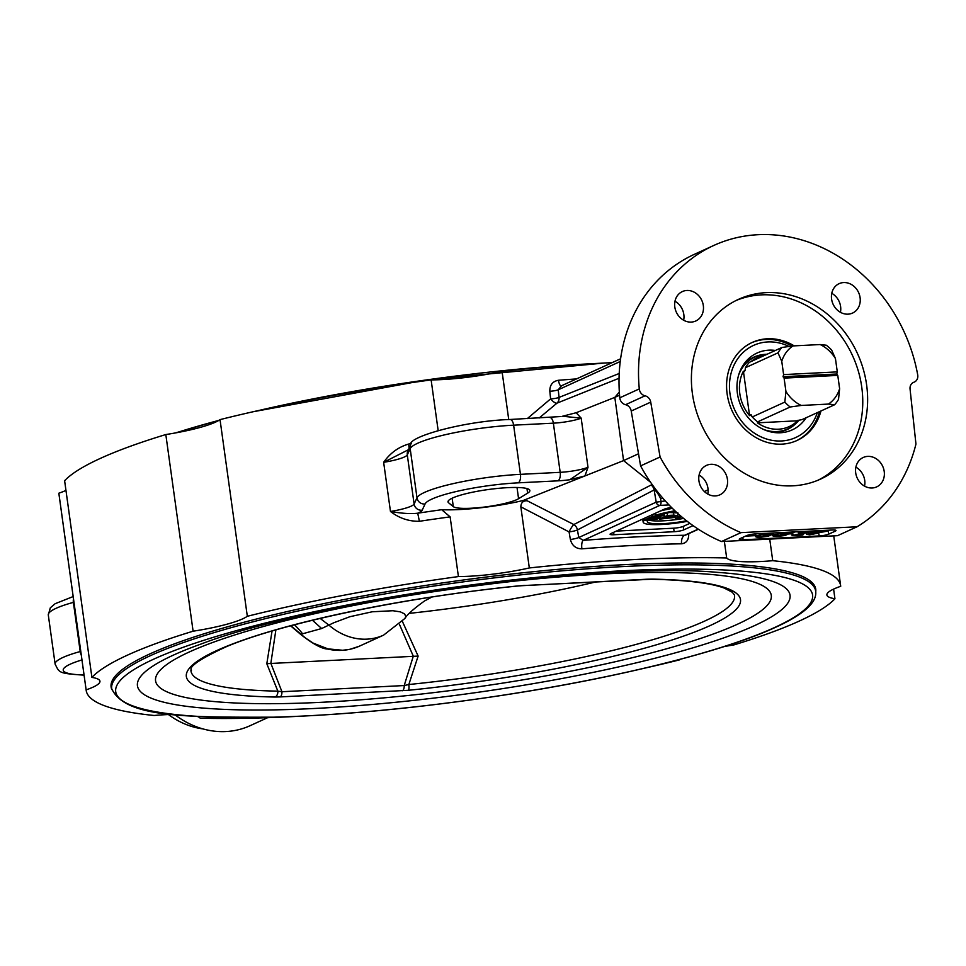 <?xml version="1.0" encoding="UTF-8"?>
<svg xmlns="http://www.w3.org/2000/svg" width="966" height="966" viewBox="0 0 966 966"><rect width="100%" height="100%" fill="white"/><g stroke="black" fill="none" stroke-linecap="round" stroke-linejoin="round"><path stroke-width="1.45" d="M817.321 412.639A50.655 43.965 -114.5 0 1 759.94 436.342A50.655 43.965 -114.5 0 1 731.866 370.558A50.655 43.965 -114.5 0 1 789.065 346.444M751.536 342.773A53.891 46.766 -114.5 0 1 791.939 346.057M819.482 411.649A53.891 46.766 -114.5 0 1 796.286 440.81M806.115 417.759A42.25 36.66 -114.5 0 1 774.539 432.551A42.25 36.66 -114.5 0 1 741.284 406.686A42.25 36.66 -114.5 0 1 743.53 364.605A42.25 36.66 -114.5 0 1 775.396 350.453M795.887 423.494A39.848 34.571 -114.5 0 1 787.121 429.556A39.848 34.571 -114.5 0 1 772.486 432.237M742.407 366.368A39.848 34.571 -114.5 0 1 754.035 357.07A39.848 34.571 -114.5 0 1 764.36 354.413M799.063 420.065A39.521 34.293 -114.5 0 1 787.87 428.868A39.521 34.293 -114.5 0 1 763.671 429.496M738.712 374.832A39.521 34.293 -114.5 0 1 755.05 356.961A39.521 34.293 -114.5 0 1 766.098 354.28A39.521 34.293 -114.5 0 1 767.076 354.244M783.04 376.728L836.725 374.011L837.776 375.4L784.09 378.117L783.04 376.728L783.607 374.603L837.293 371.886L835.445 358.567L831.678 350.127A39.521 34.293 65.5 0 0 826.341 345.224L820.158 344.548L792.965 345.925L781.917 347.47L749.338 362.335A39.521 34.293 65.5 0 0 745.426 367.708L745.064 370.437L744.158 371.729L743.397 371.173A38.012 32.989 65.5 0 0 749.58 415.646L750.099 414.511L751.234 414.873L752.26 416.962A39.521 34.293 65.5 0 0 757.598 421.864L759.083 422.07L757.404 422.83A38.012 32.989 65.5 0 0 797.518 420.802L797.421 420.476M764.867 355.246A38.012 32.989 65.5 0 0 751.065 361.55M745.064 370.437L744.158 371.729A37.493 32.542 -114.5 0 1 745.136 369.906M784.09 378.117L785.938 391.435L784.827 402.098L752.26 416.962A37.493 32.542 -114.5 0 1 750.099 414.511L751.234 414.873M759.083 422.07L758.817 422.504A37.493 32.542 -114.5 0 1 757.972 421.925M797.554 420.391A37.493 32.542 -114.5 0 1 797.397 420.548L802.022 419.618L834.6 404.754A39.521 34.293 65.5 0 0 838.512 399.381L839.623 388.718A34.136 29.62 -114.5 0 1 828.417 404.078L834.6 404.754M757.598 421.864L790.176 407L801.225 405.454L828.417 404.078M797.518 420.802L757.404 422.83M745.426 367.708L777.992 352.844L781.76 361.284L783.607 374.603M749.58 415.646L743.397 371.173M781.917 347.47A39.521 34.293 65.5 0 0 777.992 352.844M784.827 402.098A39.521 34.293 65.5 0 0 790.176 407M837.293 371.886L836.725 374.011M801.225 405.454A34.136 29.62 -114.5 0 1 785.938 391.435M839.623 388.718L837.776 375.4M820.158 344.548A34.136 29.62 -114.5 0 1 835.445 358.567M781.76 361.284A34.136 29.62 -114.5 0 1 792.965 345.925M794.209 345.864A53.891 46.766 65.5 0 0 752.273 342.423A53.891 46.766 65.5 0 0 727.132 393.862A53.891 46.766 65.5 0 0 797.01 440.484A53.891 46.766 65.5 0 0 820.943 410.985M818.081 480.187A98.798 85.733 65.5 0 0 861.744 387.052A98.798 85.733 65.5 0 0 736.068 300.511M866.611 384.83A98.798 85.733 -114.5 0 1 820.52 479.124A98.798 85.733 -114.5 0 1 701.509 424.811A98.798 85.733 -114.5 0 1 738.507 299.339A98.798 85.733 -114.5 0 1 866.611 384.83M650.734 402.134A7.185 6.231 65.5 0 0 645.047 395.806A7.185 6.231 -114.5 0 1 639.287 388.912A158.086 137.184 -114.5 0 1 713.862 245.424A158.086 137.184 -114.5 0 1 917.7 374.844A7.185 6.231 -114.5 0 1 914.404 382.029A7.185 6.231 -114.5 0 1 913.921 382.222A7.185 6.231 65.5 0 0 913.438 382.415A7.185 6.231 65.5 0 0 910.057 389.032L915.949 444.058A158.086 137.184 -114.5 0 1 857.059 526.772L740.946 532.64A158.086 137.184 -114.5 0 1 660.08 456.99L650.734 402.134L631.233 411.033L640.591 465.89A158.086 137.184 65.5 0 0 721.457 541.54L837.57 535.671L857.059 526.772M698.925 480.827A16.168 14.031 -114.5 0 1 706.472 465.395A16.168 14.031 -114.5 0 1 727.434 479.39A16.168 14.031 -114.5 0 1 719.899 494.821A16.168 14.031 -114.5 0 1 698.925 480.827M686.874 290.476A16.168 14.031 -114.5 0 1 702.765 302.962A16.168 14.031 -114.5 0 1 695.774 320.99A16.168 14.031 -114.5 0 1 691.258 322.089A16.168 14.031 -114.5 0 1 675.367 309.603A16.168 14.031 -114.5 0 1 682.346 291.575A16.168 14.031 -114.5 0 1 686.874 290.476M872.153 487.987A16.168 14.031 -114.5 0 1 856.262 475.501A16.168 14.031 -114.5 0 1 863.254 457.473A16.168 14.031 -114.5 0 1 867.77 456.387A16.168 14.031 -114.5 0 1 883.661 468.872A16.168 14.031 -114.5 0 1 876.681 486.888A16.168 14.031 -114.5 0 1 872.153 487.987M860.09 297.637A16.168 14.031 -114.5 0 1 852.555 313.069A16.168 14.031 -114.5 0 1 831.593 299.074A16.168 14.031 -114.5 0 1 839.128 283.654A16.168 14.031 -114.5 0 1 860.09 297.637M713.862 245.424L694.373 254.324A158.086 137.184 65.5 0 0 619.786 397.811A7.185 6.231 65.5 0 0 625.557 404.706A7.185 6.231 -114.5 0 1 631.233 411.033M707.776 494.049A16.168 14.031 65.5 0 0 707.945 488.289A16.168 14.031 65.5 0 0 699.106 475.055M683.65 320.229A16.168 14.031 65.5 0 0 674.98 301.235M864.546 486.127A16.168 14.031 65.5 0 0 855.876 467.133M840.432 312.308A16.168 14.031 65.5 0 0 831.762 293.314M619.568 395.203L614.811 397.376L619.339 392.087M638.526 453.766L623.577 460.589L614.811 397.376L576.159 412.736L562.526 416.237L581.182 418.145L576.159 412.736M619.206 373.492L559.048 397.4L558.251 389.781L561.343 386.002M561.041 385.977A7.185 2.415 85.5 0 1 558.505 380.266C552.661 381.28 549.751 384.951 549.811 391.254L550.608 398.886L527.315 418.604M620.244 361.489L558.251 389.781A7.185 1.244 -5.9 0 1 549.811 391.254M539.161 418.012L556.971 403.148A7.185 6.267 -112.1 0 0 559.048 397.4A7.185 1.244 -5.9 0 1 550.608 398.886A7.185 2.487 49.8 0 0 556.971 403.148L619.049 378.261M708.09 489.847L704.383 491.537M671.563 507.524A7.185 1.159 172.1 0 0 664.475 509.118L610.874 533.582A7.185 1.159 172.1 0 0 610.089 534.246A7.185 1.159 172.1 0 0 613.953 534.741L613.615 532.326M693.069 525.637L683.723 529.899L683.228 526.385L689.905 523.343M616.332 531.095L673.652 528.197L674.135 531.711A7.185 1.159 172.1 0 0 683.723 529.899M674.135 531.711L613.953 534.741M673.652 528.197A7.185 1.159 172.1 0 0 683.228 526.385M660.394 510.978A34.136 5.518 -7.9 0 1 672.421 508.37M687.297 521.362A34.136 5.518 -7.9 0 1 643.163 522.147L642.764 519.334A34.136 5.518 -7.9 0 1 642.776 519.02M648.041 519.829A29.934 4.842 172.1 0 0 683.626 518.44M669.655 512.511L677.552 512.946M664.234 513.948L665.176 513.514M673.809 515.132L677.939 515.759L673.966 516.665L674.993 517.414L659.355 519.165L667.482 515.458L673.809 515.132L673.423 512.318M677.806 512.68L677.939 515.759M675.222 516.46L674.993 517.414M659.162 517.716L659.355 519.165M667.144 513.055L667.482 515.458M667.446 516.762L669.329 515.904L674.594 516.013L667.446 516.762M673.882 515.687L674.558 515.747M663.932 518.368L666.105 517.378L671.781 517.547L663.932 518.368M669.027 517.233L669.148 518.09M671.805 515.784L671.901 516.532M652.485 514.588L652.714 516.194L664.463 515.602L654.537 516.665L652.738 517.486L660.696 517.088L651.362 518.114L649.164 519.116L658.015 518.67L656.638 519.297L644.588 519.901L652.714 516.194M664.21 513.755L664.463 515.602M660.587 516.363L660.696 517.088M657.894 517.788L658.015 518.67M644.37 518.295L644.588 519.901M681.634 516.774L678.543 518.187L675.343 518.356L680.644 515.929M675.186 517.293L675.343 518.356M648.029 519.732L648.101 520.227A29.934 4.842 172.1 0 0 647.317 521.568A29.934 4.842 172.1 0 0 686.548 520.783M643.163 522.147A34.136 5.518 -7.9 0 1 644.298 520.42L648.101 520.227M644.032 518.452L644.298 520.42M654.996 513.441L655.274 515.409A34.136 5.518 -7.9 0 1 674.956 510.809M675.584 511.4A29.934 4.842 172.1 0 0 659.078 515.216L655.274 515.409M663.159 498.528L660.527 498.408C657.931 493.215 655.805 490.378 654.127 489.931A7.185 6.194 61.6 0 0 651.144 485.004L573.816 524.538L527.207 500.786C523.125 500.654 521 502.67 520.843 506.836L569.071 531.916A7.185 1.087 170.1 0 0 577.439 529.948L654.127 489.931L656.216 502.163L578.755 537.519A7.185 1.087 -9.9 0 1 570.375 539.487C572.041 545.645 575.881 548.76 581.894 548.833A380.845 61.619 -7.9 0 1 681.585 543.798C686.548 543.182 688.927 539.753 688.71 533.51M685.474 535.14L684.761 535.249A388.03 62.778 172.1 0 0 583.186 540.392L578.755 537.519L577.439 529.948A7.185 6.207 -116.9 0 0 573.816 524.538A7.185 1.208 118.6 0 0 569.071 531.916L570.375 539.487M665.272 500.919L656.216 502.163A3.598 3.115 65.5 0 0 659.85 505.387L583.186 540.392A7.185 2.415 -94.5 0 0 581.894 548.833M698.213 529.114L684.761 535.249A7.185 4.262 -91 0 0 681.585 543.798M650.589 482.288L623.577 460.589L523.101 500.509L527.207 500.786M652.255 484.678L651.144 485.004M438.153 430.522L431.126 379.904A380.845 61.619 172.1 0 0 220.031 419.618L247.32 616.284A380.845 61.619 -7.9 0 1 458.415 576.569L450.132 516.87L441.691 509.71A64.674 10.469 172.1 0 0 523.101 500.509M569.831 479.74L584.925 475.948L588.004 467.315L569.831 479.74A28.739 4.649 172.1 0 1 557.901 480.839A7.185 3.381 -92.9 0 0 560.183 472.326L520.445 474.342A71.858 11.628 172.1 0 0 416.998 497.804A7.185 7.052 24.8 0 0 425.076 503.962A64.674 10.469 -7.9 0 1 518.174 482.843L557.901 480.839M518.573 498.697A34.136 5.518 -7.9 0 1 483.881 507.114A34.136 5.518 -7.9 0 1 453.308 506.631L448.598 502.791A41.321 6.69 -7.9 0 1 448.007 501.873A41.321 6.69 -7.9 0 1 488.011 489.569A41.321 6.69 -7.9 0 1 529.863 490.511A41.321 6.69 -7.9 0 1 527.605 493.179L518.573 498.697L517.015 487.492M441.691 509.71A388.03 62.778 172.1 0 0 417.735 513.2C411.057 514.045 401.977 513.477 390.469 511.473C399.103 518.174 408.751 521.447 419.389 521.29A380.845 61.619 -7.9 0 1 450.132 516.87M409.137 448.26L408.666 444.034C398.427 447.053 390.083 453.139 383.647 462.316L390.469 511.473A28.739 4.649 -7.9 0 0 414.112 504.035L407.29 454.865L410.176 448.635L416.998 497.804L414.112 504.035A7.185 7.052 24.8 0 0 422.19 510.193A35.923 5.808 172.1 0 1 417.735 513.2L419.389 521.29M518.174 482.843A7.185 3.381 -92.9 0 0 520.445 474.342L513.622 425.173A71.858 11.628 -7.9 0 0 410.176 448.635A7.185 7.052 -155.2 0 1 410.755 444.758L407.869 450.989A7.185 7.052 -155.2 0 0 407.29 454.865A28.739 4.649 172.1 0 1 383.647 462.316L408.98 449.444M561.053 416.527L510.012 419.486C463.934 420.959 407.097 437.079 410.755 444.758M640.591 465.89L660.08 456.99M721.457 541.54L740.946 532.64M835.228 531.167L828.731 534.138A7.185 1.159 -7.9 0 1 819.144 535.937L743.132 539.789A7.185 1.159 -7.9 0 1 739.256 539.294A7.185 1.159 -7.9 0 1 740.041 538.617L746.537 535.659A7.185 1.159 -7.9 0 1 756.124 533.848L832.137 530.008A7.185 1.159 -7.9 0 1 836.013 530.503A7.185 1.159 -7.9 0 1 835.228 531.167L835.071 530.08M818.311 532.447L818.661 532.435A7.185 1.159 172.1 0 0 828.248 530.624L829.275 530.153M745.51 536.13L755.315 535.635M770.832 534.85L772.522 534.766M788.051 533.981L791.866 533.787M792.651 532.471L793.05 535.285L806.489 532.483L798.29 532.942L805.777 531.614L808.457 532.387L795.791 535.043L802.589 535.079L792.12 535.611L791.734 532.797L795.344 531.868M808.711 532.242L808.771 534.077M806.658 532.918L806.803 534.005L810.438 534.415L816.113 533.015M815.702 532.761L808.868 533.208L814.58 531.228L822.44 530.829L815.183 531.578L812.14 532.616L815.642 532.23L817.936 533.184L809.629 534.778L806.574 534.283L806.393 532.978M808.735 532.206L808.868 533.208M818.178 531.433L817.936 533.184M781.216 533.365L781.373 534.476L788.063 534.138L785.056 535.514L777.232 536.42C773.235 536.432 771.919 535.925 773.307 534.935L785.479 532.592L789.536 533.365L787.447 533.437M787.978 533.522L788.063 534.138M772.426 534.065L772.643 535.599L773.307 534.935L773.042 533.003M789.512 532.169L789.536 533.365M787.35 533.292L777.775 534.017L774.901 535.393M775.541 534.79L778.089 535.985L785.056 534.681L781.373 534.476M783.462 534.753L783.547 535.369M780.214 533.522L780.407 534.91M763.997 534.246L764.154 535.345L770.856 535.007L767.849 536.384L760.025 537.289C756.016 537.301 754.712 536.794 756.088 535.804L768.26 533.461L772.317 534.234L770.24 534.307M770.771 534.391L770.856 535.007M755.038 533.655L755.436 536.468L755.823 533.872M772.293 533.039L772.317 534.234M770.131 534.162L760.556 534.886L757.682 536.263M758.322 535.659L760.87 536.855L766.34 536.239L767.837 535.55L764.154 535.345M766.255 535.623L766.34 536.239M763.007 534.391L763.2 535.78M792.12 535.611L793.05 535.285M798.121 531.735L798.29 532.942M808.651 531.191L808.457 532.387M803.41 533.618L803.543 534.645M612.178 362.636A380.845 61.619 172.1 0 0 502.03 371.282L508.732 419.546M502.03 371.282A64.674 10.469 -7.9 0 1 431.126 379.904M58.841 493.203A380.845 61.619 172.1 0 0 58.902 493.759L86.191 690.424A380.845 61.619 -7.9 0 1 86.131 689.869L58.841 493.203A64.674 10.469 -7.9 0 0 65.954 490.402M165.814 434.543A380.845 61.619 172.1 0 0 64.613 480.73L91.903 677.395A380.845 61.619 -7.9 0 1 193.103 631.196L165.814 434.543A64.674 10.469 -7.9 0 0 220.031 419.618M86.131 689.869A64.674 10.469 172.1 0 0 99.957 681.199A64.674 10.469 172.1 0 0 91.903 677.395M295.463 716.458A380.845 61.619 -7.9 0 1 200.179 718.197A64.674 10.469 172.1 0 0 197.293 716.446M173.011 714.405A64.674 10.469 172.1 0 0 154.113 715.48A380.845 61.619 -7.9 0 1 86.191 690.424M174.725 714.586A86.228 74.829 65.5 0 0 250.061 725.707L267.618 717.69M680.487 659.235A64.674 10.469 172.1 0 0 679.533 659.875A380.845 61.619 -7.9 0 1 646.411 667.76M193.103 631.196A64.674 10.469 172.1 0 0 247.32 616.284M833.598 589.103L834.938 598.763A380.845 61.619 -7.9 0 1 733.737 644.962A64.674 10.469 172.1 0 0 724.295 646.544M769.733 539.1L772.728 560.691A380.845 61.619 -7.9 0 1 840.649 585.734A380.845 61.619 -7.9 0 1 840.71 586.302A64.674 10.469 172.1 0 0 826.884 594.959A64.674 10.469 172.1 0 0 834.938 598.763M520.843 506.836L529.32 567.948A380.845 61.619 -7.9 0 1 726.673 557.974L724.367 541.395M726.673 557.974A64.674 10.469 172.1 0 0 772.728 560.691M458.415 576.569A64.674 10.469 172.1 0 0 529.32 567.948M111.863 689.591A355.693 57.549 -7.9 0 1 111.102 686.971A355.693 57.549 -7.9 0 1 624.229 564.675A355.693 57.549 -7.9 0 1 815.739 589.188A355.693 57.549 -7.9 0 1 815.715 591.929M645.783 579.274A5.385 2.536 -92.9 0 0 646.254 579.346A5.385 2.536 -92.9 0 0 646.713 579.238L518.404 585.879A279.754 45.269 172.1 0 0 216.795 650.541A279.754 45.269 172.1 0 0 274.899 697.029L280.128 696.933A5.385 2.536 -92.9 0 0 281.939 691.728L277.846 691.137A5.385 3.707 91 0 1 274.899 697.029M280.128 696.933L408.449 690.292A279.754 45.269 172.1 0 0 710.046 625.618A279.754 45.269 172.1 0 0 651.953 579.129A5.385 3.707 91 0 1 651.12 579.25A5.385 3.707 91 0 1 651.072 579.25M294.497 624.785A107.781 84.936 87.4 0 1 302.599 633.781L300.511 634.215L290.597 625.823L300.559 634.3C312.839 643.972 321.907 648.898 327.764 649.067C338.668 651.519 349.1 650.601 359.062 646.326L349.728 649.369L342.664 650.263L327.969 648.874L313.238 643.151L305.437 637.971L290.851 625.751M302.599 633.781L321.654 628.528L333.813 622.744L349.897 616.706L372.212 611.78L392.908 610.729L400.371 611.864L404.621 613.929L405.78 616.501L404.899 618.469C407.229 614.533 413.774 608.701 424.545 600.961L431.947 597.012M430.848 597.519L432.237 596.976M320.169 618.421L328.947 625.147A59.276 51.44 65.5 0 0 383.599 635.133L359.062 646.326M312.453 620.257L321.654 628.528M409.343 613.362A267.667 43.313 172.1 0 0 595.962 581.894M408.449 690.292A5.385 1.171 -95.8 0 0 408.835 684.52L418.133 656.083L270.83 663.461L275.878 629.904M418.133 656.083L402.387 621.428M523.524 585.456A5.385 2.536 -92.9 0 0 523.983 585.529L651.12 579.25C685.751 579.974 710.107 582.921 724.186 588.065L732.276 592.218L734.414 594.923A274.392 44.4 -7.9 0 1 408.835 684.52L404.211 685.546L281.939 691.728L270.903 663.461M272.062 631.015L266.809 663.727L270.83 663.461M266.809 663.727L277.846 691.137A274.392 44.4 -7.9 0 1 190.918 670.332C194.347 670.44 178.541 668.677 226.31 646.713C282.724 622.841 406.227 597.06 518.211 585.976A5.385 1.171 -95.8 0 0 518.404 585.879M518.211 585.976L523.983 585.529A5.385 2.536 -92.9 0 0 524.441 585.408M402.411 690.75A5.385 2.536 -92.9 0 0 404.211 685.546L413.267 656.264M168.434 714.538A79.043 68.586 65.5 0 0 202.775 728.871M639.287 388.912L619.786 397.811M645.047 395.806L625.557 404.706M912.979 382.657L913.921 382.222M576.509 378.913A380.845 61.619 172.1 0 0 558.505 380.266M660.527 498.408L660.986 501.137A3.598 1.69 -92.9 0 1 659.85 505.387L669.015 504.928M666.782 517.341L666.902 518.223M669.45 515.904L669.547 516.653M422.19 510.193L425.076 503.962M448.598 502.791L448.321 500.823M452.136 498.202L453.308 506.631M527.605 493.179L526.965 488.567M510.012 419.486A7.185 3.381 -92.9 0 1 513.622 425.173L553.361 423.168L560.183 472.326A21.554 3.49 -7.9 0 0 588.004 467.315L581.182 418.145A21.554 3.49 172.1 0 1 553.361 423.168A7.185 3.381 -92.9 0 0 549.739 417.469M411.359 443.635A380.845 61.619 172.1 0 0 408.666 444.034M828.731 534.138L828.248 530.624M819.144 535.937L818.661 532.435M743.132 539.789L742.794 537.362M810.269 533.172L810.438 534.415M815.545 531.566L815.642 532.23M777.811 534.005L778.089 535.985M760.604 534.874L760.87 536.855M799.027 532.918L799.184 534.041M55.122 664.137L48.3 614.968A71.858 11.628 -7.9 0 1 73.38 602.373L80.202 651.543A71.858 11.628 172.1 0 0 55.122 664.137C59.542 672.686 57.984 673.362 83.197 675.089L84.066 675.101M73.501 598.944A7.185 4.468 74.6 0 0 73.38 602.373L73.959 602.216M80.782 651.386L80.202 651.543A7.185 4.468 -105.4 0 0 81.289 655.057M84.054 674.98A7.185 4.878 90.8 0 1 83.197 675.089M84.042 674.92A64.674 10.469 -7.9 0 1 81.965 659.935M815.63 590.999A355.331 57.489 172.1 0 0 455.759 582.896A355.331 57.489 172.1 0 0 111.706 688.673C125.037 717.569 184.675 717.388 276.53 717.17C347.072 714.876 423.603 707.414 506.148 694.747C619.496 677.299 723.522 651.338 775.251 627.441C803.978 614.364 817.441 602.216 815.63 590.999L815.026 586.688M774.249 627.683A351.733 56.909 172.1 0 0 446.823 588.318A351.733 56.909 172.1 0 0 171.393 714.055A351.733 56.909 172.1 0 0 774.249 627.683M754.168 625.799A329.418 53.299 172.1 0 0 717.388 572.367C602.277 561.512 308.975 602.204 201.157 643.996A329.418 53.299 172.1 0 0 291.817 709.43A329.418 53.299 172.1 0 0 754.168 625.799M737.432 624.241A310.81 50.292 172.1 0 0 448.103 589.453A310.81 50.292 172.1 0 0 204.72 700.555A310.81 50.292 172.1 0 0 737.432 624.241M651.953 579.129L646.713 579.238M413.339 656.264L399.453 624.422M597.048 363.433A351.733 56.909 172.1 0 0 260.059 410.188M218.847 420.391A351.733 56.909 172.1 0 0 176.017 432.828M755.05 356.961L750.171 359.183M787.87 428.868L782.991 431.09M912.798 382.765L914.404 382.029M620.595 358.784L560.497 386.219M685.522 535.128L698.406 529.247M48.3 614.968L50.317 607.831L55.147 603.702L73.175 596.553M833.73 535.864L840.649 585.734M111.102 684.363L111.706 688.673M404.899 618.469L383.599 635.133M604.088 363.047L427.564 379.735L253.14 411.745M219.065 420.258L175.257 432.961"/></g></svg>
